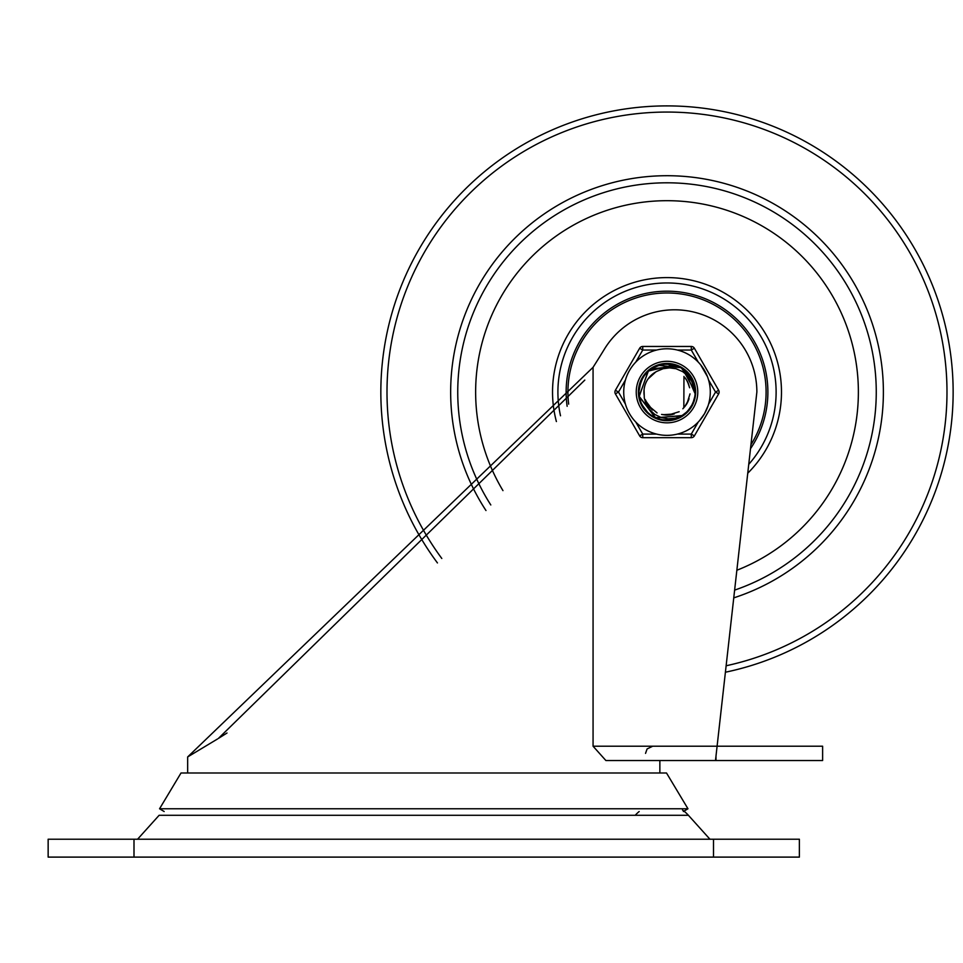 <?xml version="1.0" encoding="UTF-8"?>
<svg xmlns="http://www.w3.org/2000/svg" width="963" height="963" viewBox="0 0 963 963"><rect width="100%" height="100%" fill="white"/><g stroke="black" fill="none" stroke-linecap="round" stroke-linejoin="round"><path stroke-width="1.44" d="M635.219 815.288A35.775 35.775 0 0 1 639.179 811.52M682.454 810.003A35.775 35.775 0 0 1 688.401 815.288L709.936 839.218M48.15 857.106L799.374 857.106L799.374 839.218L48.15 839.218L48.15 857.106M164.155 811.52L159.557 808.764L181.02 772.988L666.504 772.988L687.967 808.764L683.369 811.52M159.557 808.764L687.967 808.764M659.86 772.988L659.86 760.529L822.619 760.529L822.619 746.217L717.098 746.217L756.87 392.001A82.276 82.276 0 0 0 604.403 349.148A1190.762 1190.762 0 0 1 593.064 367.312L593.064 746.217L605.883 760.529L715.99 760.529L715.99 756.075M715.521 760.228L717.098 746.217L593.064 746.217M584.818 380.084L218.408 738.416M593.064 367.312L187.665 756.942L217.554 738.958M218.469 738.38L227.015 733.012M667.01 200.689A191.384 191.384 0 0 0 502.963 490.624A191.384 191.384 0 0 1 667.01 200.689A191.384 191.384 0 0 1 736.851 570.252A191.384 191.384 0 0 0 667.01 200.689M734.625 590.114A209.272 209.272 0 0 0 667.01 182.801A209.272 209.272 0 0 0 490.805 504.961M725.404 672.222A286.18 286.18 0 0 0 667.01 105.894A286.18 286.18 0 0 0 437.443 562.934M747.757 473.218A114.477 114.477 0 0 0 667.01 277.597A114.477 114.477 0 0 0 556.397 421.553M567.147 406.314A100.874 100.874 0 0 1 756.136 344.814A100.874 100.874 0 0 1 750.502 448.686M750.947 444.725A99.093 99.093 0 0 0 667.01 292.981A99.093 99.093 0 0 0 568.664 404.123M656.477 366.012L666.24 363.894L681.467 367.89M694.744 387.018L694.865 387.752M686.089 412.814L688.148 410.707M660.726 419.543L656.224 418.086M640.275 400.969L639.3 397.117M644.729 374.824L647.93 371.321M646.017 373.271L647.714 371.549M668.767 363.99A28.144 28.144 0 0 0 646.101 410.9A28.144 28.144 0 0 0 682.586 415.51L655.731 417.894L639.179 396.575L648.159 371.116L674.401 364.869L681.058 367.697A28.144 28.144 0 0 1 682.586 415.51L675.484 418.159L668.298 418.797L661.34 417.617L654.78 414.427L649.459 409.456L645.824 403.353L644.283 397.96L644.066 389.859M690.387 376.328L693.083 381.456M692.915 403.184L690.05 408.24M675.701 418.881L665.902 420.193M646.185 411.057L642.766 406.374M639.011 388.896L641.864 379.434M654.503 366.807L664.013 364.086M681.118 367.673L682.237 368.42M694.106 384.309L695.13 391.122M688.762 409.997L683.67 414.752M663.471 420.024L656.947 418.351M641.563 404.171L639.468 397.839M642.995 377.327L647.244 372.043L643.404 376.665M666.444 363.894L673.137 364.604M679.156 366.638L682.273 368.372L695.202 392.061L695.142 393.759M687.293 411.574L682.285 415.751L655.37 417.737L639.131 396.19L648.448 370.863L675.496 365.194M687.835 373.078L690.375 376.328M694.251 399.296L692.903 403.184M649.182 413.897L646.197 411.045M692.433 379.904L694.696 387.03M691.013 406.843L686.258 412.597M667.588 420.241L660.979 419.567M643.633 407.818L640.672 401.992M641.117 380.951L644.993 374.559M662.327 364.279L669.803 364.074M662.737 419.928L656.874 418.363M640.082 400.403L639.552 398.441M663.074 364.17L672.968 364.52M685.415 370.731L691.988 379.061M678.843 417.653L668.527 420.181M651.915 415.872L648.617 413.404M638.83 392.266L640.78 381.829M651.578 368.492L661.412 364.471M678.47 366.325L679.998 367.059M690.796 376.954L693.89 383.756M692.602 403.87L688.581 410.142M670.958 419.976L663.471 419.988L671.885 419.832L679.433 417.304M645.692 410.503L641.635 404.219M639.974 384.129L643.055 377.315M659.041 365.037L666.432 363.942M694.179 384.586L694.853 387.764M641.274 403.545L640.094 400.391M655.358 417.725L653.371 416.726M638.938 394.589L638.89 393.963M648.581 370.755L650.194 369.455M675.268 365.121L676.905 365.675M694.046 400.006L691.458 406.025M648.605 413.416L644.199 408.577M692.746 380.578L694.54 386.103M690.603 407.481L686.932 411.971M666.841 420.253L661.075 419.603M643.236 407.193L640.66 401.992M641.418 380.265L644.391 375.281M649.267 370.177L650.795 369.022L677.603 365.952L682.731 368.685M694.961 388.498L695.178 392.615M685.15 413.633L681.816 416.04M658.716 419.001L655.875 417.954M639.877 399.681L639.48 398.128M671.295 364.219L673.715 364.688M685.981 371.224L688.81 374.222M678.157 417.954L674.256 419.302M651.289 415.462L648.051 412.91M638.842 391.52L639.227 387.415M652.204 368.095L655.863 366.193M691.181 377.592L694.648 386.837M692.277 404.544L687.582 411.261M670.212 420.073L661.882 419.736M645.21 409.925L641.009 402.823L639.336 397.31M640.19 383.418L643.862 376.064M659.763 364.833L667.925 363.942M652.77 367.794L658.138 365.314L681.106 367.697L684.657 370.177M694.359 385.26L695.13 393.277M687.63 411.285L680.624 416.69M661.99 419.796L656.429 418.171M643.826 376.039L647.618 371.646M667.937 363.906L681.046 367.734M695.105 392.952L693.878 383.551L681.058 367.697L684.693 370.117L695.142 393.783L694.07 386.945L691.482 380.939L687.738 375.847L682.875 371.754L676.026 368.721L669.49 367.89L663.122 368.721L657.452 371.092A23.052 23.052 0 0 0 644.066 394.288M684.573 414.066L675.87 418.797M654.539 417.34L649.339 413.994M638.914 394.264L639.011 389.088M681.07 367.746L690.278 376.16L695.105 392.868M694.756 396.732L692.987 403.016L689.737 408.661M650.94 415.173L646.317 411.201L641.683 404.279M638.914 390.436L639.721 385.031L642.935 377.532M692.228 404.544L688.726 410.045L684.007 414.499M675.737 418.773L663.663 420.049L659.535 419.218M647.906 412.682L641.671 404.412L640.19 400.656M639.504 386.283L642.911 377.46L645.354 374.065M655.791 371.923L648.051 378.953M650.567 375.907L649.267 377.315M646.606 381.336L645.74 383.105M645.74 400.897L652.529 410.033M662.905 414.728L674.269 413.97M683.838 407.794L683.959 376.401M645.258 399.609L648.34 405.579M661.557 414.439L668.25 415.077L679.144 411.719M682.863 408.769L687.028 403.485M689.64 387.788L687.45 381.432M654.888 372.464L652.144 374.402M643.958 391.64L644.115 394.999M648.352 405.567L657.067 412.91M687.004 403.485L690.014 393.903M687.438 381.444L684.849 377.496M649.736 376.798L648.869 377.809M647.581 404.424L649.592 407.132M666.878 415.089L670.236 414.872M686.282 404.653L687.305 402.943M688.027 382.684L687.149 380.903M644.716 386.175L644.283 388.101M646.245 402.004L651.361 409.034M664.121 414.909L672.198 414.547M684.645 406.868L688.665 399.862M689.002 385.26L686.463 379.711M650.001 407.578L650.964 408.565M670.838 414.764L672.186 414.499M686.101 379.205L685.295 378.086M648.268 405.435L652.42 409.913M668.093 415.065L673.378 414.21M686.932 403.617L688.401 400.584M687.51 381.589L685.764 378.7M665.337 415.029L667.323 415.089M685.403 405.917L687.871 401.86M688.617 384.105L686.125 379.205M650.699 408.312L651.963 409.492M672.21 414.499L673.257 414.222M688.593 400.066L689.063 398.682M638.397 392.073A28.613 28.613 0 0 1 681.323 367.288A28.613 28.613 0 0 1 681.323 416.859A28.613 28.613 0 0 1 638.397 392.073M694.383 435.89L691.278 434.096L677.35 434.096A43.287 43.287 0 0 0 698.247 422.035L691.278 434.096L691.278 437.684L642.742 437.684L691.278 437.684A3.575 3.575 0 0 0 694.383 435.89L718.651 393.855L715.545 392.073L708.575 404.135A43.287 43.287 0 0 0 708.575 380L715.545 392.073L718.651 390.28L694.383 348.245L691.278 350.038L698.247 362.1A43.287 43.287 0 0 0 677.35 350.038L691.278 350.038L691.278 346.463L642.742 346.463L691.278 346.463A3.575 3.575 0 0 1 694.383 348.245M708.022 405.917L704.495 413.717L699.511 420.662M707.444 376.617L700.607 364.772M636.242 392.073A30.768 30.768 0 0 1 682.394 365.422A30.768 30.768 0 0 1 682.394 418.712A30.768 30.768 0 0 1 636.242 392.073A30.768 30.768 0 0 1 682.394 365.422A30.768 30.768 0 0 1 682.394 418.712A30.768 30.768 0 0 1 636.242 392.073M623.723 392.073A43.287 43.287 0 0 0 688.653 429.558A43.287 43.287 0 0 0 688.653 354.589A43.287 43.287 0 0 0 623.723 392.073A43.287 43.287 0 0 0 688.653 429.558A43.287 43.287 0 0 0 688.653 354.589A43.287 43.287 0 0 0 623.723 392.073M625.444 404.135L618.475 392.073L615.381 390.28L639.649 348.245A3.575 3.575 0 0 1 642.742 346.463A3.575 3.575 0 0 0 639.649 348.245L642.742 350.038L642.742 346.463M656.682 434.096L642.742 434.096L639.649 435.89L615.381 393.855A3.575 3.575 0 0 1 615.381 390.28M718.651 390.28A3.575 3.575 0 0 1 718.651 393.855M635.773 422.035L642.742 434.096L642.742 437.684A3.575 3.575 0 0 1 639.649 435.89M667.01 420.687A28.613 28.613 0 0 0 691.795 377.761A28.613 28.613 0 0 0 642.225 377.761A28.613 28.613 0 0 0 667.01 420.687M137.577 839.218L159.124 815.288L688.401 815.288M134.001 857.106L134.001 839.218M713.511 839.218L713.511 857.106M733.758 597.867A216.35 216.35 0 0 0 667.01 175.711A216.35 216.35 0 0 0 485.978 510.534M726.126 665.77A280.016 280.016 0 0 0 667.01 112.057A280.016 280.016 0 0 0 441.8 558.468M560.514 415.787A109.108 109.108 0 0 1 766.488 347.246A109.108 109.108 0 0 1 748.745 464.347M615.381 393.855L618.475 392.073L625.444 380M635.773 362.1L642.742 350.038L656.682 350.038M645.547 753.367L647.088 748.937L652.697 746.217M187.665 772.988L187.665 756.942"/></g></svg>

